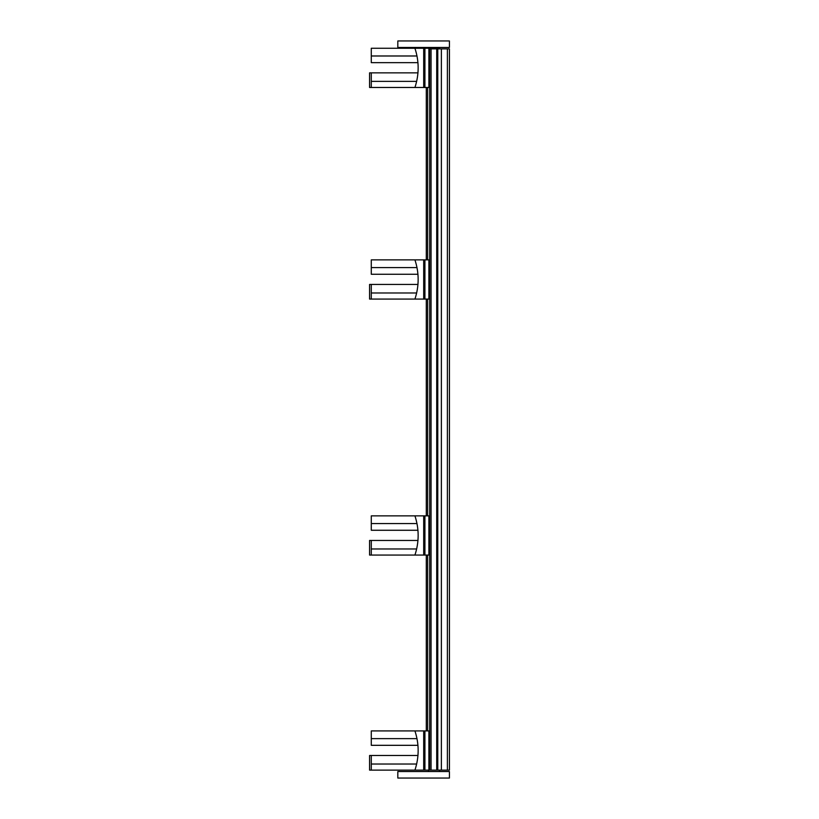 <?xml version="1.0" encoding="UTF-8"?>
<svg xmlns="http://www.w3.org/2000/svg" width="819" height="819" viewBox="0 0 819 819"><rect width="100%" height="100%" fill="white"/><g stroke="black" fill="none" stroke-linecap="round" stroke-linejoin="round"><path stroke-width="1.23" d="M427.641 87.479L427.641 259.869M427.641 299.078L427.641 515.857M427.641 555.067L427.641 730.917M426.3 87.479L426.3 259.869M426.3 299.078L426.3 515.857M426.3 555.067L426.3 730.917M441.38 770.126L441.38 48.874L449.426 48.874L449.426 770.126L424.918 770.126L424.918 730.917L414.936 730.917C419.226 743.99 419.226 757.053 414.936 770.126L369.574 770.126L369.574 755.497L371.283 755.497L371.283 770.126M441.38 48.874L437.776 48.874L437.776 770.126M429.678 770.126L429.678 48.874L437.776 48.874M414.936 770.126L424.918 770.126M414.936 730.917L371.283 730.917L371.283 745.321L417.956 745.321M429.678 730.917L424.918 730.917M423.699 770.126L423.699 730.917M428.89 770.126L428.89 730.917M417.977 755.497L371.283 755.497M417.004 738.636L371.283 738.636M417.004 55.989L371.283 55.989L371.283 48.26L414.936 48.26C419.226 61.333 419.226 74.406 414.936 87.479L369.574 87.479L369.574 72.85L371.283 72.85L371.283 87.479M429.678 87.479L424.918 87.479L424.918 48.26L414.936 48.26M414.936 87.479L424.918 87.479M439.465 48.874L439.465 48.26L424.918 48.26M423.699 87.479L423.699 48.26M428.89 87.479L428.89 48.26M417.977 72.85L371.283 72.85M371.283 55.989L371.283 62.664L417.956 62.664M449.426 40.95L397.819 40.95L397.819 47.451L449.426 47.451L449.426 40.95M439.465 48.26L439.465 47.451M417.004 523.576L371.283 523.576L371.283 515.857L414.936 515.857C419.226 528.931 419.226 542.004 414.936 555.067L369.574 555.067L369.574 540.448L372.215 540.448M429.678 555.067L424.918 555.067L424.918 515.857L414.936 515.857M414.936 555.067L424.918 555.067M429.678 515.857L424.918 515.857M423.699 555.067L423.699 515.857M417.977 540.448L371.283 540.448L371.283 555.067M373.034 540.448L380.548 540.448M377.907 540.448L377.098 540.448M428.89 555.067L428.89 515.857M371.283 523.576L371.283 530.262L417.956 530.262M417.004 267.588L371.283 267.588L371.283 259.869L414.936 259.869C419.226 272.932 419.226 286.005 414.936 299.078L369.574 299.078L369.574 284.449L372.215 284.449M429.678 299.078L424.918 299.078L424.918 259.869L414.936 259.869M414.936 299.078L424.918 299.078M429.678 259.869L424.918 259.869M423.699 299.078L423.699 259.869M417.977 284.449L371.283 284.449L371.283 299.078M373.034 284.449L380.548 284.449M377.907 284.449L377.098 284.449M428.89 299.078L428.89 259.869M371.283 267.588L371.283 274.273L417.956 274.273M449.426 771.549L397.819 771.549L397.819 778.05L449.426 778.05L449.426 771.549M439.465 770.126L439.465 771.549M447.389 48.874L447.389 770.126M436.722 48.874L436.722 770.126M431.06 48.874L431.06 770.126M416.656 764.035L371.283 764.035M416.656 81.378L371.283 81.378M416.656 548.976L371.283 548.976M416.656 292.987L371.283 292.987M428.501 48.26L428.501 47.451M428.501 770.126L428.501 771.549"/></g></svg>
